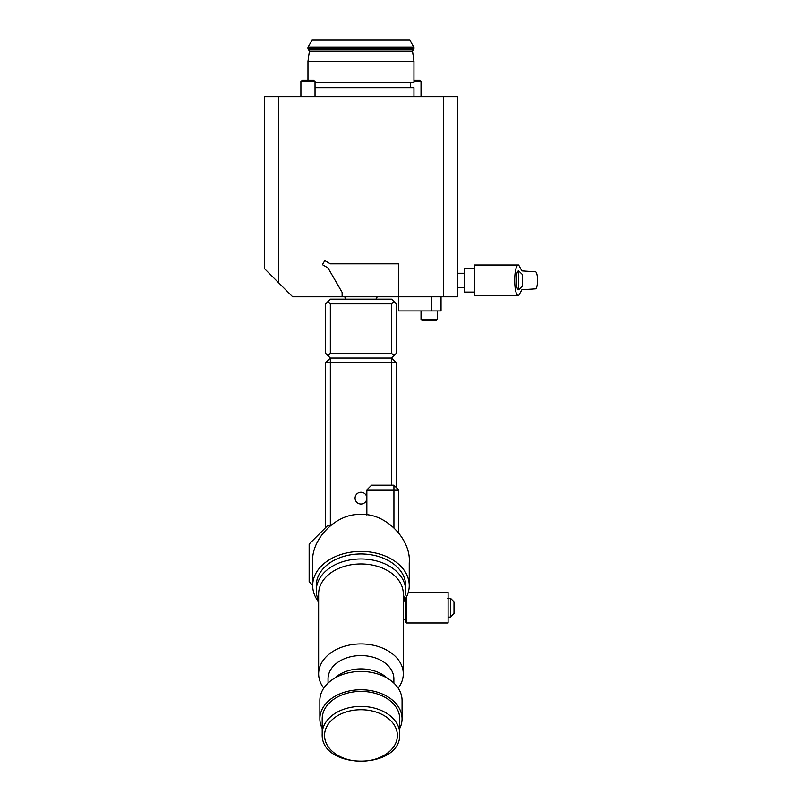 <?xml version="1.0" encoding="UTF-8"?>
<svg xmlns="http://www.w3.org/2000/svg" width="802" height="802" viewBox="0 0 802 802"><rect width="100%" height="100%" fill="white"/><g stroke="black" fill="none" stroke-linecap="round" stroke-linejoin="round"><path stroke-width="1.2" d="M330.785 525.24L327.988 525.24L309.151 544.087L309.151 581.761L312.69 585.3M393.932 527.656L393.932 489.922L398.644 489.922L398.644 532.739M393.932 485.21L393.932 489.922L366.855 489.922L371.567 485.21L393.932 485.21L398.644 489.922M366.855 489.922L366.855 515.004M342.123 296.8L292.67 296.8L278.525 282.665L278.525 96.621L443.396 96.621L443.396 296.8L398.644 296.8L398.644 263.828L330.344 263.828L324.78 260.61L322.424 264.69L327.988 267.908L342.123 292.389L342.123 296.8L398.644 296.8L398.644 310.935L431.616 310.935L431.616 296.8M403.286 600.718A44.701 31.599 180 0 0 405.662 590.573L405.662 585.56A44.701 31.599 180 0 0 360.96 553.961A44.701 31.599 180 0 0 316.259 585.56L316.269 590.573A44.701 31.599 180 0 0 318.645 600.718M405.662 590.573A44.701 31.599 180 0 0 360.96 558.964A44.701 31.599 180 0 0 316.269 590.573M398.153 688.126A42.326 29.915 180 0 0 403.286 673.84L403.286 593.891A42.326 29.915 180 0 0 360.96 563.966A42.326 29.915 180 0 0 318.645 593.891L318.645 673.84A42.326 29.915 180 0 0 323.777 688.126M403.286 673.84A42.326 29.915 180 0 0 360.96 643.926A42.326 29.915 180 0 0 318.645 673.84M393.872 683.083L393.872 678.853A32.912 23.268 180 0 0 360.96 655.585A32.912 23.268 180 0 0 328.048 678.853L328.058 683.083M387.226 678.141A32.902 23.258 180 0 0 360.96 668.898A32.902 23.258 180 0 0 334.695 678.141M399.727 728.457A41.092 29.042 180 0 0 402.053 718.823L402.063 700.507A41.102 29.052 180 0 0 360.96 671.444A41.102 29.052 180 0 0 319.858 700.507L319.868 718.823A41.092 29.042 180 0 0 322.203 728.457M402.053 718.823A41.092 29.042 180 0 0 360.96 689.76A41.092 29.042 180 0 0 319.868 718.823M399.727 733.81L399.727 718.813A38.757 27.398 180 0 0 360.96 691.414A38.757 27.398 180 0 0 322.203 718.813L322.203 733.81A38.757 27.398 -0 0 1 360.96 706.412A38.757 27.398 -0 0 1 399.727 733.81C401.622 770.201 320.309 770.201 322.203 733.81M403.286 601.971A48.28 34.125 180 0 0 409.241 585.55A48.28 34.125 180 0 0 360.96 551.425A48.28 34.125 180 0 0 312.69 585.55A48.28 34.125 180 0 0 318.645 601.971M409.241 585.55L409.241 562.924C411.406 539.034 384.85 512.488 360.96 514.643C337.081 512.488 310.524 539.034 312.69 562.924L312.69 585.55M391.577 485.21L391.577 362.745L330.344 362.745L330.344 525.24M325.642 527.596L325.642 362.745L330.344 362.745L330.344 358.033L391.577 358.033L391.577 362.745L396.288 362.745L396.288 487.566M325.642 362.745L330.344 358.033L327.988 355.677L330.344 353.321L391.577 353.321L391.577 303.868L330.344 303.868L330.344 353.321M391.577 353.321L393.932 355.677L391.577 358.033L396.288 362.745M447.416 598.252L450.453 598.252L453.992 601.781L453.992 613.56L453.992 601.781M453.992 603.816L453.992 605.751M453.992 609.6L453.992 611.525M408.268 592.367L448.097 592.367L448.097 622.984L406.413 622.984L406.413 597.059M406.413 622.984L405.712 622.272L405.712 598.362M360.96 504.047A5.885 5.885 0 0 1 355.075 498.162A5.885 5.885 0 0 1 360.96 492.278A5.885 5.885 0 0 1 366.855 498.162A5.885 5.885 0 0 1 360.96 504.047M278.525 96.621L264.409 96.621L264.409 268.54L278.525 282.665M443.396 296.8L457.521 296.8L457.521 96.621L443.396 96.621M307.978 80.14L307.978 61.293L413.952 61.293L413.952 82.496L315.036 82.496M413.862 46.997L308.068 46.997L312.058 40.1L409.872 40.1L413.952 47.358L307.978 47.358L307.978 48.932L413.952 48.932L413.952 47.358M413.952 96.621L413.952 87.669L315.036 87.669M346.033 299.156L344.67 296.8M377.251 296.8L375.897 299.156M522.282 286.204L522.282 274.424L522.282 286.204L518.663 289.733C515.425 290.194 515.425 270.444 518.663 270.896L522.282 274.424M518.663 265.011L521.901 270.906L535.455 271.788C538.212 272.048 538.212 288.59 535.455 288.85L521.901 289.733L518.663 295.627C513.39 296.369 513.39 264.269 518.663 265.011L474.473 265.011L474.473 295.627L474.473 265.011M474.012 292.088L464.589 292.088L464.589 268.54L474.012 268.54M457.521 287.387L464.589 287.387M421.02 96.621L421.02 81.583L413.952 81.583M413.952 80.14L419.576 80.14L421.02 81.583M315.036 96.621L315.036 81.583L300.91 81.583L300.91 96.621M300.91 81.583L302.354 80.14L313.592 80.14L315.036 81.583M330.344 303.868L327.988 301.512L330.344 299.156L391.577 299.156L396.288 303.868L396.288 353.321L393.932 355.677M327.988 355.677L325.642 353.321L325.642 303.868L327.988 301.512M393.932 301.512L391.577 303.868M441.04 296.8L441.04 310.935L431.616 310.935M436.559 320.349L421.962 320.349L421.02 319.407L437.501 319.407L436.559 320.349M360.96 709.74A36.411 25.734 180 0 0 329.432 748.346A36.411 25.734 180 0 0 392.489 748.346A36.411 25.734 180 0 0 360.96 709.74M448.097 617.089L450.453 617.089L450.453 598.252M309.392 51.127L412.539 51.127L413.481 49.594L308.449 49.594L309.392 51.127L307.978 61.293M518.663 289.733L518.663 270.896M450.453 617.089L453.992 613.56M403.286 619.445L405.712 619.445M412.539 51.127L413.952 61.293M410.534 82.496L410.534 87.669M413.481 49.594L413.952 48.932M307.978 48.932L308.449 49.594M518.663 295.627L474.473 295.627M457.521 273.251L464.589 273.251M421.02 310.935L421.02 319.407M437.501 310.935L437.501 319.407"/></g></svg>
